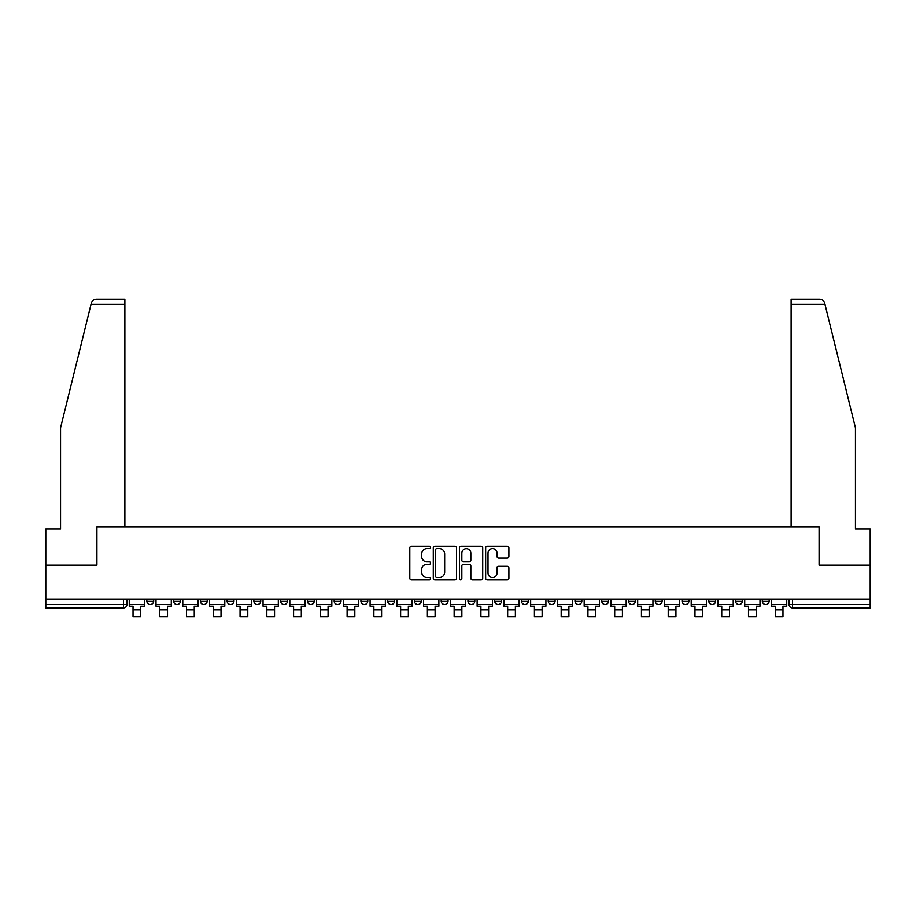 <?xml version="1.0" encoding="UTF-8"?>
<svg xmlns="http://www.w3.org/2000/svg" width="916" height="916" viewBox="0 0 916 916"><rect width="100%" height="100%" fill="white"/><g stroke="black" fill="none" stroke-linecap="round" stroke-linejoin="round"><path stroke-width="1.37" d="M430.554 547.367A1.179 1.179 0 0 0 429.375 546.188L411.49 546.188A1.683 1.683 0 0 0 409.807 547.871L409.807 578.179A1.683 1.683 0 0 0 411.49 579.862L429.375 579.862A1.179 1.179 0 0 0 430.554 578.683A1.179 1.179 0 0 0 429.375 577.504L427.062 577.504A5.393 5.393 0 0 1 421.669 572.111L421.669 569.592A5.393 5.393 0 0 1 427.062 564.199L429.375 564.199A1.179 1.179 0 0 0 430.554 563.019A1.179 1.179 0 0 0 429.375 561.84L427.062 561.84A5.393 5.393 0 0 1 421.669 556.459L421.669 553.928A5.393 5.393 0 0 1 427.062 548.547L429.375 548.547A1.179 1.179 0 0 0 430.554 547.367M682.031 601.102L682.031 599.213L682.031 601.102A3.435 3.435 0 0 0 685.454 604.537A3.435 3.435 0 0 1 682.031 601.102L688.889 601.102A3.435 3.435 0 0 1 685.454 604.537A3.435 3.435 0 0 0 688.889 601.102L688.889 599.213L688.889 601.102M441.191 599.213L441.191 601.102L448.05 601.102A3.435 3.435 0 0 1 444.615 604.537A3.435 3.435 0 0 1 441.191 601.102L441.191 599.213M360.915 599.213L360.915 601.102L367.774 601.102A3.435 3.435 0 0 1 364.339 604.537A3.435 3.435 0 0 1 360.915 601.102L360.915 599.213M307.387 599.213L307.387 601.102L314.257 601.102A3.435 3.435 0 0 1 310.822 604.537A3.435 3.435 0 0 1 307.387 601.102L307.387 599.213M280.628 599.213L280.628 601.102L287.498 601.102A3.435 3.435 0 0 1 284.063 604.537A3.435 3.435 0 0 1 280.628 601.102L280.628 599.213M227.111 599.213L227.111 601.102L233.969 601.102A3.435 3.435 0 0 1 230.546 604.537A3.435 3.435 0 0 1 227.111 601.102L227.111 599.213M507.212 558.05A1.683 1.683 0 0 0 508.895 556.367L508.895 547.871A1.683 1.683 0 0 0 507.212 546.188L487.335 546.188A1.683 1.683 0 0 0 485.652 547.871L485.652 578.179A1.683 1.683 0 0 0 487.335 579.862L507.212 579.862A1.683 1.683 0 0 0 508.895 578.179L508.895 567.909A1.683 1.683 0 0 0 507.212 566.225L498.705 566.225A1.683 1.683 0 0 0 497.022 567.909L497.022 573.004A4.5 4.5 0 0 1 492.522 577.504A4.5 4.5 0 0 1 488.01 573.004L488.01 553.046A4.5 4.5 0 0 1 492.522 548.547A4.5 4.5 0 0 1 497.022 553.046L497.022 556.367A1.683 1.683 0 0 0 498.705 558.05L507.212 558.05M91.016 304.352L91.325 303.116C92.104 300.677 93.764 299.372 96.317 299.2L124.874 299.2L124.874 304.352L91.016 304.352L60.548 427.852L60.548 529.059L45.8 529.059L45.8 565.08L96.913 565.08L96.913 526.826L819.087 526.826L819.087 565.08L870.2 565.08L870.2 599.213L45.8 599.213L45.8 604.537L126.935 604.537L126.935 599.213L126.935 604.537A3.435 3.435 0 0 1 123.511 607.961L45.8 607.961L45.8 604.537M124.874 304.352L124.874 526.826L96.741 526.826L96.741 565.08L45.8 565.08L45.8 599.213M456.523 547.871A1.683 1.683 0 0 0 454.84 546.188L434.974 546.188A1.683 1.683 0 0 0 433.291 547.871L433.291 578.179A1.683 1.683 0 0 0 434.974 579.862L454.84 579.862A1.683 1.683 0 0 0 456.523 578.179L456.523 547.871M461.16 546.188L481.026 546.188A1.683 1.683 0 0 1 482.709 547.871L482.709 578.179A1.683 1.683 0 0 1 481.026 579.862L472.519 579.862A1.683 1.683 0 0 1 470.835 578.179L470.835 565.882A1.683 1.683 0 0 0 469.152 564.199L463.519 564.199A1.683 1.683 0 0 0 461.836 565.882L461.836 578.683A1.179 1.179 0 0 1 460.656 579.862A1.179 1.179 0 0 1 459.477 578.683L459.477 547.871A1.683 1.683 0 0 1 461.16 546.188M789.065 599.213L789.065 604.537L870.2 604.537L870.2 607.961L792.489 607.961A3.435 3.435 0 0 1 789.065 604.537M870.2 599.213L870.2 604.537M762.307 599.213L762.307 601.102L769.165 601.102L769.165 599.213L769.165 601.102A3.435 3.435 0 0 1 765.73 604.537A3.435 3.435 0 0 1 762.307 601.102A3.435 3.435 0 0 0 765.73 604.537M742.407 599.213L742.407 601.102A3.435 3.435 0 0 1 738.972 604.537A3.435 3.435 0 0 1 735.548 601.102L742.407 601.102M735.548 599.213L735.548 601.102M708.789 599.213L708.789 601.102L715.648 601.102L715.648 599.213L715.648 601.102A3.435 3.435 0 0 1 712.213 604.537A3.435 3.435 0 0 1 708.789 601.102A3.435 3.435 0 0 0 712.213 604.537M655.261 599.213L655.261 601.102L662.131 601.102L662.131 599.213L662.131 601.102A3.435 3.435 0 0 1 658.696 604.537A3.435 3.435 0 0 1 655.261 601.102A3.435 3.435 0 0 0 658.696 604.537M635.372 601.102L635.372 599.213L635.372 601.102A3.435 3.435 0 0 1 631.937 604.537A3.435 3.435 0 0 1 628.502 601.102L635.372 601.102A3.435 3.435 0 0 1 631.937 604.537M628.502 599.213L628.502 601.102M608.613 599.213L608.613 601.102A3.435 3.435 0 0 1 605.178 604.537A3.435 3.435 0 0 1 601.743 601.102L608.613 601.102A3.435 3.435 0 0 1 605.178 604.537M601.743 599.213L601.743 601.102M581.843 599.213L581.843 601.102A3.435 3.435 0 0 1 578.42 604.537A3.435 3.435 0 0 1 574.985 601.102L581.843 601.102M574.985 599.213L574.985 601.102M555.085 599.213L555.085 601.102A3.435 3.435 0 0 1 551.661 604.537A3.435 3.435 0 0 1 548.226 601.102L555.085 601.102M548.226 599.213L548.226 601.102M528.326 599.213L528.326 601.102A3.435 3.435 0 0 1 524.902 604.537A3.435 3.435 0 0 1 521.467 601.102L528.326 601.102M521.467 599.213L521.467 601.102M501.567 599.213L501.567 601.102A3.435 3.435 0 0 1 498.144 604.537A3.435 3.435 0 0 1 494.709 601.102A3.435 3.435 0 0 0 498.144 604.537M494.709 599.213L494.709 601.102L501.567 601.102M474.809 599.213L474.809 601.102A3.435 3.435 0 0 1 471.385 604.537A3.435 3.435 0 0 1 467.95 601.102A3.435 3.435 0 0 0 471.385 604.537M467.95 599.213L467.95 601.102L474.809 601.102M448.05 599.213L448.05 601.102A3.435 3.435 0 0 1 444.615 604.537M421.291 599.213L421.291 601.102A3.435 3.435 0 0 1 417.856 604.537A3.435 3.435 0 0 1 414.433 601.102L421.291 601.102M414.433 599.213L414.433 601.102M394.533 599.213L394.533 601.102A3.435 3.435 0 0 1 391.098 604.537A3.435 3.435 0 0 1 387.674 601.102L394.533 601.102L394.533 599.213M387.674 599.213L387.674 601.102M367.774 599.213L367.774 601.102M341.015 599.213L341.015 601.102A3.435 3.435 0 0 1 337.58 604.537A3.435 3.435 0 0 1 334.157 601.102L341.015 601.102L341.015 599.213M334.157 599.213L334.157 601.102M314.257 599.213L314.257 601.102L314.257 599.213M287.498 601.102L287.498 599.213L287.498 601.102A3.435 3.435 0 0 1 284.063 604.537M260.739 599.213L260.739 601.102A3.435 3.435 0 0 1 257.304 604.537A3.435 3.435 0 0 1 253.869 601.102A3.435 3.435 0 0 0 257.304 604.537A3.435 3.435 0 0 0 260.739 601.102L260.739 599.213M253.869 599.213L253.869 601.102L260.739 601.102M233.969 599.213L233.969 601.102M207.211 599.213L207.211 601.102A3.435 3.435 0 0 1 203.787 604.537A3.435 3.435 0 0 1 200.352 601.102A3.435 3.435 0 0 0 203.787 604.537A3.435 3.435 0 0 0 207.211 601.102L200.352 601.102L200.352 599.213M173.593 599.213L173.593 601.102L180.452 601.102L180.452 599.213L180.452 601.102A3.435 3.435 0 0 1 177.028 604.537A3.435 3.435 0 0 1 173.593 601.102A3.435 3.435 0 0 0 177.028 604.537M146.835 599.213L146.835 601.102L153.693 601.102L153.693 599.213L153.693 601.102A3.435 3.435 0 0 1 150.27 604.537A3.435 3.435 0 0 1 146.835 601.102A3.435 3.435 0 0 0 150.27 604.537M123.511 599.213L123.511 607.961A3.435 3.435 0 0 0 126.935 604.537M436.829 548.547A1.179 1.179 0 0 0 435.65 549.726L435.65 576.324A1.179 1.179 0 0 0 436.829 577.504L439.268 577.504A5.393 5.393 0 0 0 444.661 572.111L444.661 553.928A5.393 5.393 0 0 0 439.268 548.547L436.829 548.547M470.835 553.127A4.5 4.5 0 0 0 466.336 548.627A4.5 4.5 0 0 0 461.836 553.127L461.836 560.157A1.683 1.683 0 0 0 463.519 561.84L469.152 561.84A1.683 1.683 0 0 0 470.835 560.157L470.835 553.127M129.248 604.537L144.522 604.537L144.522 606.255L140.743 606.255L140.743 616.8L133.026 616.8L133.026 606.255L129.248 606.255L129.248 599.213M144.522 604.537L144.522 599.213M91.325 303.116C91.795 301.73 91.795 301.73 91.325 303.116M824.984 304.352L824.675 303.116C824.205 301.73 824.205 301.73 824.675 303.116C824.205 301.73 824.205 301.73 824.675 303.116C823.896 300.677 822.236 299.372 819.683 299.2L791.126 299.2L811.702 299.2L791.126 299.2L791.126 526.826L819.259 526.826L819.259 565.08L870.2 565.08L870.2 529.059L855.452 529.059L855.452 427.852L824.984 304.352L791.126 304.352M156.006 604.537L171.281 604.537L171.281 606.255L167.502 606.255L167.502 616.8L159.785 616.8L159.785 606.255L156.006 606.255L156.006 599.213M171.281 604.537L171.281 599.213M182.776 604.537L198.039 604.537L198.039 606.255L194.261 606.255L194.261 616.8L186.543 616.8L186.543 606.255L182.776 606.255L182.776 599.213M198.039 604.537L198.039 599.213M209.535 604.537L224.798 604.537L224.798 606.255L221.019 606.255L221.019 616.8L213.302 616.8L213.302 606.255L209.535 606.255L209.535 599.213M224.798 604.537L224.798 599.213M236.294 604.537L251.556 604.537L251.556 606.255L247.778 606.255L247.778 616.8L240.061 616.8L240.061 606.255L236.294 606.255L236.294 599.213M251.556 604.537L251.556 599.213M263.052 604.537L278.315 604.537L278.315 606.255L274.548 606.255L274.548 616.8L266.819 616.8L266.819 606.255L263.052 606.255L263.052 599.213M278.315 604.537L278.315 599.213M289.811 604.537L305.074 604.537L305.074 606.255L301.307 606.255L301.307 616.8L293.578 616.8L293.578 606.255L289.811 606.255L289.811 599.213M305.074 604.537L305.074 599.213M316.57 604.537L331.832 604.537L331.832 606.255L328.065 606.255L328.065 616.8L320.348 616.8L320.348 606.255L316.57 606.255L316.57 599.213M331.832 604.537L331.832 599.213M343.328 604.537L358.591 604.537L358.591 606.255L354.824 606.255L354.824 616.8L347.107 616.8L347.107 606.255L343.328 606.255L343.328 599.213M358.591 604.537L358.591 599.213M370.087 604.537L385.35 604.537L385.35 606.255L381.583 606.255L381.583 616.8L373.865 616.8L373.865 606.255L370.087 606.255L370.087 599.213M385.35 604.537L385.35 599.213M396.846 604.537L412.12 604.537L412.12 606.255L408.341 606.255L408.341 616.8L400.624 616.8L400.624 606.255L396.846 606.255L396.846 599.213M412.12 604.537L412.12 599.213M423.604 604.537L438.879 604.537L438.879 606.255L435.1 606.255L435.1 616.8L427.383 616.8L427.383 606.255L423.604 606.255L423.604 599.213M438.879 604.537L438.879 599.213M450.363 604.537L465.637 604.537L465.637 606.255L461.859 606.255L461.859 616.8L454.141 616.8L454.141 606.255L450.363 606.255L450.363 599.213M465.637 604.537L465.637 599.213M477.121 604.537L492.396 604.537L492.396 606.255L488.617 606.255L488.617 616.8L480.9 616.8L480.9 606.255L477.121 606.255L477.121 599.213M492.396 604.537L492.396 599.213M503.88 604.537L519.154 604.537L519.154 606.255L515.376 606.255L515.376 616.8L507.659 616.8L507.659 606.255L503.88 606.255L503.88 599.213M519.154 604.537L519.154 599.213M530.65 604.537L545.913 604.537L545.913 606.255L542.135 606.255L542.135 616.8L534.417 616.8L534.417 606.255L530.65 606.255L530.65 599.213M545.913 604.537L545.913 599.213M557.409 604.537L572.672 604.537L572.672 606.255L568.893 606.255L568.893 616.8L561.176 616.8L561.176 606.255L557.409 606.255L557.409 599.213M572.672 604.537L572.672 599.213M584.168 604.537L599.43 604.537L599.43 606.255L595.652 606.255L595.652 616.8L587.935 616.8L587.935 606.255L584.168 606.255L584.168 599.213M599.43 604.537L599.43 599.213M610.926 604.537L626.189 604.537L626.189 606.255L622.422 606.255L622.422 616.8L614.693 616.8L614.693 606.255L610.926 606.255L610.926 599.213M626.189 604.537L626.189 599.213M637.685 604.537L652.948 604.537L652.948 606.255L649.181 606.255L649.181 616.8L641.452 616.8L641.452 606.255L637.685 606.255L637.685 599.213M652.948 604.537L652.948 599.213M664.443 604.537L679.706 604.537L679.706 606.255L675.939 606.255L675.939 616.8L668.222 616.8L668.222 606.255L664.443 606.255L664.443 599.213M679.706 604.537L679.706 599.213M691.202 604.537L706.465 604.537L706.465 606.255L702.698 606.255L702.698 616.8L694.981 616.8L694.981 606.255L691.202 606.255L691.202 599.213M706.465 604.537L706.465 599.213M717.961 604.537L733.224 604.537L733.224 606.255L729.457 606.255L729.457 616.8L721.739 616.8L721.739 606.255L717.961 606.255L717.961 599.213M733.224 604.537L733.224 599.213M744.719 604.537L759.994 604.537L759.994 606.255L756.215 606.255L756.215 616.8L748.498 616.8L748.498 606.255L744.719 606.255L744.719 599.213M759.994 604.537L759.994 599.213M771.478 604.537L786.752 604.537L786.752 606.255L782.974 606.255L782.974 616.8L775.257 616.8L775.257 606.255L771.478 606.255L771.478 599.213M786.752 604.537L786.752 599.213M792.489 599.213L792.489 607.961M133.026 609.942L140.743 609.942M159.785 609.942L167.502 609.942M186.543 609.942L194.261 609.942M213.302 609.942L221.019 609.942M240.061 609.942L247.778 609.942M266.819 609.942L274.548 609.942M293.578 609.942L301.307 609.942M320.348 609.942L328.065 609.942M347.107 609.942L354.824 609.942M373.865 609.942L381.583 609.942M400.624 609.942L408.341 609.942M427.383 609.942L435.1 609.942M454.141 609.942L461.859 609.942M480.9 609.942L488.617 609.942M507.659 609.942L515.376 609.942M534.417 609.942L542.135 609.942M561.176 609.942L568.893 609.942M587.935 609.942L595.652 609.942M614.693 609.942L622.422 609.942M641.452 609.942L649.181 609.942M668.222 609.942L675.939 609.942M694.981 609.942L702.698 609.942M721.739 609.942L729.457 609.942M748.498 609.942L756.215 609.942M775.257 609.942L782.974 609.942"/></g></svg>
